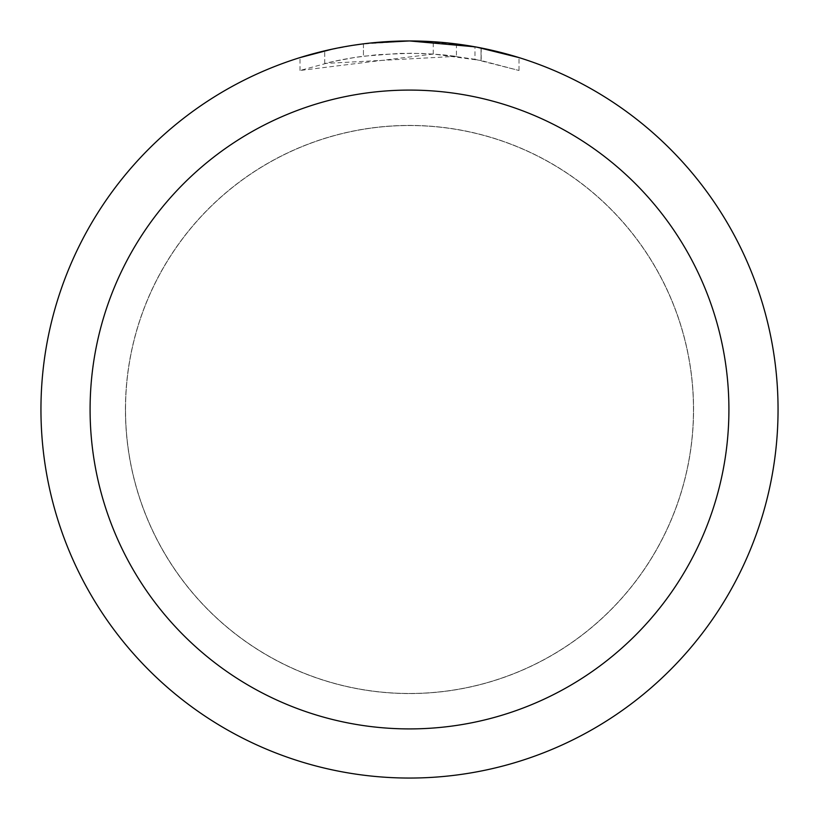 <?xml version="1.0" encoding="UTF-8"?>
<svg xmlns="http://www.w3.org/2000/svg" width="819" height="819" viewBox="0 0 819 819"><rect width="100%" height="100%" fill="white"/><g stroke="black" fill="none" stroke-linecap="round" stroke-linejoin="round"><path stroke-width="0.61" stroke-dasharray="4.09 3.07" d="M409.5 125.532A283.968 283.968 0 0 1 693.468 409.5A283.968 283.968 0 0 1 409.5 693.468A283.968 283.968 0 0 1 125.532 409.5A283.968 283.968 0 0 1 409.5 125.532A283.968 283.968 0 0 1 693.468 409.5A283.968 283.968 0 0 1 409.5 693.468A283.968 283.968 0 0 1 125.532 409.5A283.968 283.968 0 0 1 409.5 125.532M409.5 125.471A284.029 284.029 0 0 1 693.529 409.5A284.029 284.029 0 0 1 409.5 693.529A284.029 284.029 0 0 1 125.471 409.5A284.029 284.029 0 0 1 409.5 125.471M433.251 54.054L300.02 70.485L332.739 61.599L354.975 57.432L377.426 54.678L411.322 53.235L433.927 54.074L456.439 56.337L456.439 43.95L409.5 40.95A368.55 368.55 0 0 1 778.05 409.5A368.55 368.55 0 0 1 409.5 778.05A368.55 368.55 0 0 1 40.95 409.5A368.55 368.55 0 0 1 409.5 40.95L416.851 41.022M421.98 41.165L454.883 43.755M384.521 41.8L409.5 40.96L433.251 41.738L481.04 47.963L481.04 60.493L433.261 54.023L433.261 41.718M481.029 47.963L476.709 47.133M518.99 57.596L474.959 46.816L474.969 59.306L518.99 70.485L481.029 60.493M456.439 56.337L324.723 63.472A356.265 356.265 0 0 1 363.441 56.224L399.795 53.368L422.317 53.47L444.901 54.996L474.969 59.306M363.441 43.837L363.441 56.224L363.441 43.837A368.55 368.55 0 0 0 324.723 50.829L354.402 45.096M369.666 43.11L367.936 43.305M519.021 70.485L519.021 57.596L519.021 70.485M324.723 63.472L324.723 50.829L324.723 63.472M332.135 49.16L353.153 45.28M363.441 43.847L382.483 41.943M481.04 60.493L481.04 47.963M300 70.485L300 57.596L315.254 53.204L338.472 47.86L361.978 44.021L385.688 41.718L409.5 40.95L361.179 44.134M125.532 409.5A283.968 283.968 0 0 1 409.5 125.532A283.968 283.968 0 0 1 693.468 409.5A283.968 283.968 0 0 1 409.5 693.468A283.968 283.968 0 0 1 125.532 409.5M125.409 409.5A284.091 284.091 0 0 1 409.5 125.409A284.091 284.091 0 0 1 693.591 409.5A284.091 284.091 0 0 1 409.5 693.591A284.091 284.091 0 0 1 125.409 409.5M481.193 47.993L481.193 60.524"/><path stroke-width="1.23" d="M416.851 41.022L421.98 41.165M454.883 43.755L456.439 43.95M474.969 46.816L409.5 40.95A368.55 368.55 0 0 1 778.05 409.5A368.55 368.55 0 0 1 409.5 778.05A368.55 368.55 0 0 1 40.95 409.5A368.55 368.55 0 0 1 409.5 40.95L369.666 43.11M476.709 47.133L518.99 57.596M409.5 90.09A319.41 319.41 0 0 1 728.91 409.5A319.41 319.41 0 0 1 409.5 728.91A319.41 319.41 0 0 1 90.09 409.5A319.41 319.41 0 0 1 409.5 90.09M367.936 43.305L363.441 43.837M300.02 57.596L332.135 49.16M353.153 45.28L363.441 43.847M382.483 41.943L384.521 41.8M354.402 45.096L361.179 44.134"/></g></svg>
